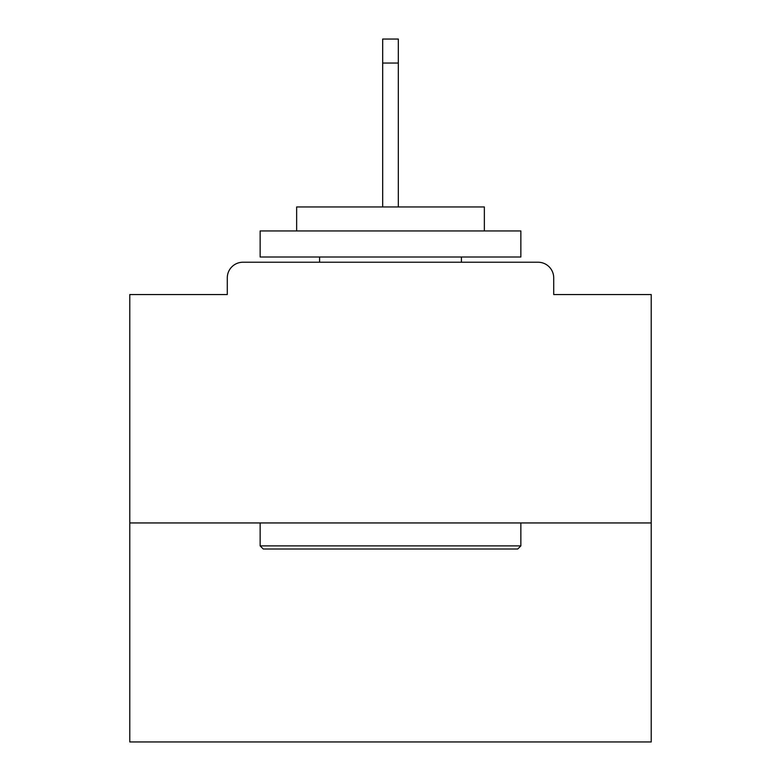 <?xml version="1.0" encoding="UTF-8"?>
<svg xmlns="http://www.w3.org/2000/svg" width="781" height="781" viewBox="0 0 781 781"><rect width="100%" height="100%" fill="white"/><g stroke="black" fill="none" stroke-linecap="round" stroke-linejoin="round"><path stroke-width="1.17" d="M553.709 294.554L553.709 277.87L553.709 294.554L651.217 294.554L651.217 741.95L129.783 741.95L129.783 294.554L227.291 294.554L227.291 277.87L227.291 294.554M651.217 522.948L129.783 522.948M553.709 277.87A15.64 15.64 0 0 0 538.07 262.231L242.93 262.231A15.64 15.64 0 0 0 227.291 277.87M538.07 262.231L471.841 262.231M309.159 262.231L242.93 262.231M517.735 549.014L263.265 549.014L260.141 545.89L520.859 545.89L517.735 549.014M260.141 230.942L520.859 230.942L520.859 257.008L260.141 257.008L260.141 230.942M484.357 230.942L484.357 206.955L296.643 206.955L296.643 230.942M260.141 522.948L260.141 545.89M520.859 522.948L520.859 545.89M319.585 257.008L319.585 262.231M461.415 257.008L461.415 262.231M398.32 63.036L382.68 63.036L382.68 39.05L398.32 39.05L398.32 206.955M382.68 63.036L382.68 206.955"/></g></svg>
